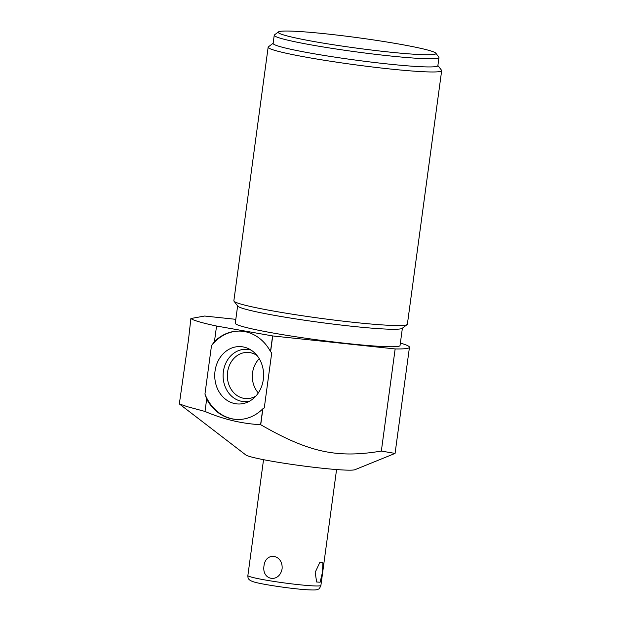 <?xml version="1.0" encoding="UTF-8"?>
<svg xmlns="http://www.w3.org/2000/svg" width="621" height="621" viewBox="0 0 621 621"><rect width="100%" height="100%" fill="white"/><g stroke="black" fill="none" stroke-linecap="round" stroke-linejoin="round"><path stroke-width="0.93" d="M249.867 456.551A55.416 3.656 7.7 0 0 308.024 466.588A55.416 3.656 7.7 0 0 354.917 469.709L395.072 453.415L381.341 451.071C337.762 458.321 309.677 452.895 260.727 424.725L260.595 424.702C241.701 423.677 223.172 419.26 205.008 411.444L187.596 406.755L179.337 403.929L245.807 454.952A55.416 3.656 7.7 0 0 249.867 456.551M400.366 343.071A110.538 7.289 -172.3 0 1 409.456 347.294L395.072 453.415M409.456 347.294A110.538 7.289 -172.3 0 1 395.15 348.94L381.341 451.071M395.15 348.94L272.728 335.945L270.593 351.727L271.734 352.806L264.274 407.966L262.877 408.773L260.727 424.725M240.063 331.086A44.215 37.625 91.6 0 0 211.497 345.625L204.953 394.04A44.215 37.625 91.6 0 0 237.657 419.486M263.304 379.555A28.713 24.429 -88.4 0 0 248.315 348.575A28.713 24.429 -88.4 0 0 215.045 371.032A28.713 24.429 -88.4 0 0 246.847 402.47A28.713 24.429 -88.4 0 0 263.304 379.555M272.728 335.945A110.538 7.289 -172.3 0 1 272.596 335.922L216.558 326.033A110.538 7.289 -172.3 0 1 190.888 318.519L204.62 316.035A110.538 7.289 -172.3 0 1 204.689 316.035L235.817 319.334M211.497 345.625L214.455 341.573A44.215 37.625 91.6 0 1 239.753 331.078A44.215 37.625 91.6 0 1 270.484 351.564L270.593 351.727M216.558 326.033L214.455 341.573M190.888 318.519L188.59 338.919L179.337 403.929M262.877 408.773L262.73 408.897A44.215 37.625 91.6 0 1 237.354 419.478A44.215 37.625 91.6 0 1 206.677 399.101L205.008 411.444M206.677 399.101L204.953 394.04M262.73 408.897L260.595 424.702M272.596 335.922L270.484 351.564M237.626 305.92L235.289 323.231A83.121 5.48 -172.3 0 0 241.841 326.32A83.121 5.48 7.7 0 0 333.733 341.954A83.121 5.48 7.7 0 0 400.04 345.501L402.377 328.199M234.001 301.177L237.789 306.122A83.121 5.48 -172.3 0 0 244.2 308.831A83.121 5.48 7.7 0 0 333.415 324.139A83.121 5.48 7.7 0 0 402.175 328.354L407.135 324.589A87.545 5.768 -172.3 0 1 354.529 322.431A87.545 5.768 -172.3 0 1 240.762 304.034A87.545 5.768 -172.3 0 1 234.001 301.177A87.545 5.768 -172.3 0 1 233.861 300.774L268.148 47.196A87.545 5.768 -172.3 0 1 268.388 46.847L273.147 43.237M437.89 65.516L441.523 70.251A87.545 5.768 -172.3 0 1 441.663 70.654L407.376 324.24A87.545 5.768 -172.3 0 1 407.135 324.589M441.663 70.654A87.545 5.768 -172.3 0 1 388.808 68.853A87.545 5.768 -172.3 0 1 275.049 50.448A87.545 5.768 -172.3 0 1 268.148 47.196M438.969 57.528L437.867 65.694A83.121 5.48 7.7 0 1 371.56 62.139A83.121 5.48 7.7 0 1 279.667 46.505A83.121 5.48 -172.3 0 1 273.124 43.416L274.226 35.257A83.121 5.48 -172.3 0 1 274.451 34.923L278.425 31.912A79.589 5.247 -172.3 0 1 344.251 35.948A79.589 5.247 -172.3 0 1 429.67 50.596A79.589 5.247 7.7 0 1 435.818 53.189L438.845 57.148A83.121 5.48 7.7 0 1 438.969 57.528A83.121 5.48 7.7 0 1 372.662 53.98A83.121 5.48 7.7 0 1 280.77 38.347A83.121 5.48 -172.3 0 1 274.226 35.257M278.425 31.912A79.589 5.247 -172.3 0 0 284.472 35.195A79.589 5.247 7.7 0 0 375.006 50.464A79.589 5.247 7.7 0 0 435.818 53.189M251.016 350.065A26.191 22.286 -88.4 0 0 223.381 371.575A26.191 22.286 91.6 0 0 249.626 401.127M255.93 396.004A23.109 19.662 91.6 0 1 246.382 398.604A23.109 19.662 91.6 0 1 227.589 372.08A23.109 19.662 -88.4 0 1 247.639 352.402A23.109 19.662 -88.4 0 1 257.032 355.522M259.244 358.713A23.109 19.662 -88.4 0 0 252.561 372.755A23.109 19.662 91.6 0 0 258.313 392.938M263.979 565.91C261.697 580.519 279.326 583.367 282.097 568.844C283.254 554.266 265.633 551.417 263.979 565.91M315.181 572.352L316.632 582.001L320.133 582.226L322.501 572.12L322.92 562.859L319.97 562.145L315.181 572.352M320.902 585.424C319.885 587.971 318.992 589.22 318.216 589.166C316.485 589.585 318.099 590.392 306.324 589.717C291.094 588.724 262.062 584.462 253.756 581.9C247.647 579.882 247.95 577.965 247.872 575.551A36.849 2.43 7.7 0 0 250.775 576.917A36.849 2.43 -172.3 0 0 291.505 583.849A36.849 2.43 -172.3 0 0 320.902 585.424L336.566 469.554M247.872 575.551L263.537 459.68"/></g></svg>

